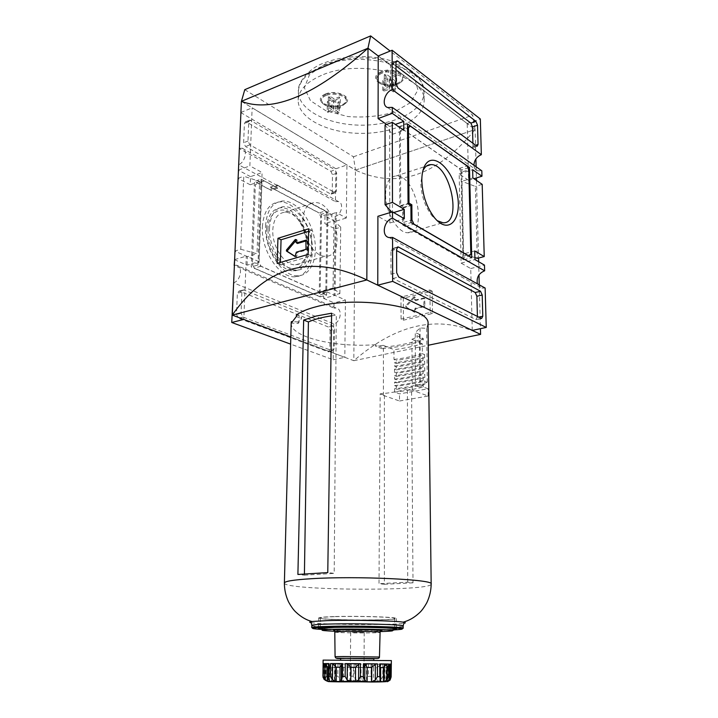 <?xml version="1.0" encoding="UTF-8"?>
<svg xmlns="http://www.w3.org/2000/svg" width="718" height="718" viewBox="0 0 718 718"><rect width="100%" height="100%" fill="white"/><g stroke="black" fill="none" stroke-linecap="round" stroke-linejoin="round"><path stroke-width="0.54" stroke-dasharray="3.59 2.69" d="M326.044 95.512C323.073 96.759 321.52 98.384 321.404 100.376L322.553 103.15C326.421 108.059 341.05 108.382 345.053 103.643L346.282 100.924C346.821 95.772 333.637 92.191 326.044 95.512M326.062 94.489C323.091 95.736 321.547 97.361 321.431 99.353C320.74 107.646 346.74 108.203 346.291 99.901C346.83 94.749 333.646 91.168 326.062 94.489M325.335 94.004C320.363 96.302 319.097 99.084 321.538 102.36C325.766 107.727 341.714 108.068 346.094 102.898C352.771 96.768 335.853 89.364 325.335 94.004M396.659 75.641L391.534 77.903L395.008 80.829L393.437 81.439L389.362 78.756L383.861 80.676L382.73 79.851L387.801 77.598L384.274 74.645L385.853 74.017L389.982 76.745L395.537 74.798L396.659 75.641L396.695 86.214L391.552 88.44L391.534 77.903M382.084 72.114C378.637 73.568 376.86 75.462 376.753 77.777C376.169 86.734 403.193 86.492 402.601 77.535C403.031 72.132 390.045 68.641 382.084 72.114M472.256 330.397L470.739 268.55L461.118 263.129L459.17 173.927L468.576 180.344L467.185 123.523L378.206 55.968L475.11 129.536C437.1 175.919 397.216 189.444 355.446 170.112L353.83 360.705L290.808 337.056M241.392 101.346L355.446 170.112L475.11 129.536L475.899 158.956M476.106 166.782L476.402 177.938M476.474 180.424L478.547 258.031M478.646 261.72L478.996 274.859M479.265 284.831L480.441 328.673M480.593 334.391C439.533 314.376 397.278 323.145 353.83 360.705L428.269 345.25M403.426 320.174L403.319 298.167L432.2 291.158L432.505 313.551L403.426 320.174L401.075 319.115L400.976 297.055L429.902 290L430.19 312.456L401.075 319.115M437.253 220.704L432.326 216.199C425.218 207.08 421.376 196.05 420.793 183.117L422.83 171.01M389.793 212.69L389.811 222.993L377.901 216.289M386.616 124.402L389.659 126.476L389.784 209.916M345.439 299.998L344.811 357.322L243.815 319.411L246.31 256.084L258.911 261.666L262.097 172.491L249.864 165.885L252.153 107.835L346.929 164.969L346.345 217.985L336.23 212.519L335.073 295.412L345.439 299.998L334.005 302.87L333.933 308.094L234.382 265.516M330.854 171.288L332.488 174.698L332.219 192.415L331.169 194.102L330.504 193.932L245.538 146.535L243.617 142.729L244.416 123.487L245.547 121.782L246.543 122.024L330.854 171.288L335.046 169.852L336.679 173.262L336.428 191.024L335.387 192.72L334.723 192.55L249.9 144.857L247.979 141.033L248.751 121.737L249.882 120.041L335.046 169.852M240.727 112.538L335.916 168.766L335.45 201.641L239.372 148.59M477.407 283.816L481.975 288.089L485.135 288.044M473.934 165.248C474.104 167.967 475.271 169.807 477.434 170.767L481.805 170.821M234.391 265.373L236.33 265.238L336.006 307.986C342.827 308.632 340.835 322.561 333.708 323.836L233.449 282.793M336.006 307.986L333.933 308.094M236.33 265.238C243.231 265.687 240.943 280.819 233.646 282.73M239.381 148.42L242.19 148.24C247.97 149.326 245.206 162.367 238.69 164.637M242.19 148.24L338.366 201.543C344.128 202.799 341.615 214.844 335.234 216.459L238.493 164.718M338.366 201.543L335.45 201.641M335.064 228.898L340.718 227.193L334.005 220.776L324.868 223.603L335.064 228.898L334.121 295.071L323.719 290.467L323.585 298.347L335.073 295.412M334.005 220.776L333.026 288.035L339.874 293.599L334.121 295.071M333.026 288.035L323.719 290.467M391.75 212.097L392.477 212.896L392.297 134.365L385.054 124.968M240.781 249.245L256.99 253.786L259.629 181.43L243.779 176.233L240.781 249.245L235.001 251.022M238.107 178.288L243.779 176.233M340.718 227.193L339.874 293.599M474.903 257.6L463.496 253.903L461.862 181.322L475.361 186.429L477.264 258.363M482.191 184.364L475.361 186.429M330.118 330.37L329.822 349.738L328.386 351.838L238.52 318.245L236.491 314.493L237.371 293.258L239.022 291.086L239.624 291.212L328.413 327.004L330.118 330.37L334.498 329.356L334.22 348.777L332.434 350.806L243.07 317.078L241.042 313.308L241.903 292.011L243.546 289.83L332.793 325.981L334.498 329.356M333.708 323.836L333.197 359.772L290.619 344.128M470.739 268.55L484.479 265.104M461.118 263.129L474.957 259.593M472.857 177.929L461.862 181.322M474.733 250.959L463.496 253.903M459.17 173.927L472.641 169.699M468.576 180.344L473.961 178.692M467.185 123.523L480.333 119M389.659 126.476L395.322 124.438M392.297 134.365L403.803 130.29M389.811 222.993L404.306 218.703M392.477 212.896L393.652 212.546M244.766 89.687L353.444 156.775L355.491 170.094L241.436 101.328L367.948 48.241L475.056 129.554L472.713 115.176L390.152 51.05M321.44 75.399C306.442 82.005 298.688 90.235 298.176 100.089C297.782 118.317 328.009 133.279 360.921 133.36C393.832 133.736 424.266 119.197 424.123 100.969C427.022 75.749 360.131 57.817 321.44 75.399M353.444 156.775L472.713 115.176M355.491 170.094L475.056 129.554M333.197 359.772L344.811 357.322M234.633 259.62L246.31 256.084M234.436 259.683L247.082 265.166L258.911 261.666M259.629 181.43L250.223 184.768L250.537 176.655L262.097 172.491M247.082 265.166L247.414 256.676L256.99 253.786M238.457 170.085L249.864 165.885M250.537 176.655L238.448 170.265M240.916 112.457L252.153 107.835M335.916 168.766L346.929 164.969M335.234 216.459L335.162 221.422L346.345 217.985M335.162 221.422L324.994 216.046L336.23 212.519M324.994 216.046L324.868 223.603M323.585 298.347L334.005 302.87M250.223 184.768L237.909 178.36M247.414 256.676L234.992 251.174M472.902 143.25L472.974 146.113L472.103 147.881L471.502 147.648L392.566 89.992L390.655 85.684L390.61 64.692L391.579 62.924L395.959 65.903M477.407 316.476L475.899 319.582L393.015 278.467L390.996 274.213L390.951 250.797L392.387 248.482L396.596 250.6M321.556 214.224L320.057 296.821L251.228 266.961L254.459 181.474L270.237 189.776L270.327 187.12L321.556 214.224L327.955 212.196L326.609 295.134L320.057 296.821M326.609 295.134L257.95 264.987L251.228 266.961M257.95 264.987L261.038 179.132L254.459 181.474M261.038 179.132L276.78 187.515L270.237 189.776M276.78 187.515L276.861 184.849L270.327 187.12M276.861 184.849L327.955 212.196M325.362 210.939L327.049 214.404L325.766 291.957L323.944 293.833L261.029 266.199L259.081 262.465L261.935 182.507L264.027 180.864L277.74 188.161L277.821 185.495L325.362 210.939L318.954 212.977L320.641 216.414L319.214 293.662L317.392 295.529L254.316 268.155L252.368 264.448L255.357 184.831L257.457 183.189L271.198 190.414L271.287 187.766L318.954 212.977M327.049 214.404L320.641 216.414M325.766 291.957L319.214 293.662M323.944 293.833L317.392 295.529M261.029 266.199L254.316 268.155M259.081 262.465L252.368 264.448M261.935 182.507L255.357 184.831M264.027 180.864L257.457 183.189M277.74 188.161L271.198 190.414M277.821 185.495L271.287 187.766M262.375 226.87C263.605 211.191 269.456 202.853 279.93 201.857C292.908 201.516 307.34 218.793 311.298 238.403C315.444 258.013 308.309 276.107 295.394 276.753C279.858 278.647 260.939 250.842 262.375 226.87M461.737 169.933L463.765 259.772L402.753 225.021L402.663 208.103L399.791 206.407L399.441 126.915L461.737 169.933L467.965 167.958M463.765 259.772L471.726 257.717M402.753 225.021L411.037 222.598M402.663 208.103L410.902 205.608M399.791 206.407L408.048 203.885M399.441 126.915L407.51 124.026M461.01 172.257L462.886 256.281L461.306 258.229L405.616 226.493L403.687 222.32L403.606 207.287L400.743 205.59L400.393 130.64L402.251 128.998L459.341 168.407L461.01 172.257L468.764 169.816M462.886 256.281L470.837 254.208M461.306 258.229L469.105 256.2M405.616 226.493L413.703 224.151M403.687 222.32L411.019 220.175M403.606 207.287L410.319 205.249M400.743 205.59L408.048 203.365M400.393 130.64L407.537 128.1M402.251 128.998L407.528 127.122M459.341 168.407L467.104 165.948M385.575 194.246C385.97 182.704 389.497 176.601 396.139 175.937C416.072 174.573 428.413 234.346 407.869 232.74C397.763 233.197 385.207 211.918 385.575 194.246M267.958 229.563C268.182 207.673 287.568 203.293 299.065 221.009C306.487 232.632 308.928 244.452 306.38 256.452C302.278 268.406 294.918 271.503 284.319 265.732C273.872 257.376 268.424 245.314 267.958 229.563M272.795 229.859C273.567 219.071 277.525 213.21 284.678 212.259C290.314 212.196 295.547 215.508 300.384 222.212C307.008 232.596 309.18 243.133 306.918 253.84C304.899 260.805 301.102 264.457 295.52 264.807C284.651 265.651 271.871 246.355 272.795 229.859M302.79 220.39C303.472 209.396 307.322 203.463 314.358 202.593C335.459 200.555 347.144 257.152 325.433 256.263C314.744 257.017 302 237.2 302.79 220.39M269.519 227.848C270.408 215.212 274.985 208.166 283.233 206.694C294.353 205.402 307.376 220.345 310.84 237.622C314.502 254.899 307.807 270.569 296.328 270.121C283.323 270.471 268.415 247.45 269.519 227.848M266.531 228.88C267.428 216.324 271.996 209.306 280.217 207.834C291.311 206.533 304.288 221.368 307.735 238.538C311.37 255.707 304.683 271.287 293.231 270.848C280.271 271.198 265.418 248.347 266.531 228.88M265.552 225.928C266.764 210.284 272.58 201.964 283 200.977C295.906 200.654 310.284 217.913 314.233 237.496C318.37 257.08 311.289 275.138 298.437 275.757C282.991 277.642 264.152 249.855 265.552 225.928M308.686 228.8L311.765 230.352L311.235 255.859L280.316 264.78L280.388 262.357M308.13 254.378L311.235 255.859M277.175 263.371L280.316 264.78M308.632 231.322L311.765 230.352M306.182 240.88L307.259 241.167L307.08 249.218L306.559 249.99L297.396 252.682L296.319 252.171M295.035 256.505L296.112 257.008L296.803 256.227L297.396 252.682M296.112 257.008L295.233 256.479M296.112 240.333L296.893 239.758L297.198 240.234L297.135 242.989L296.058 242.469M432.505 313.551L430.19 312.456M432.2 291.158L429.902 290M403.319 298.167L400.976 297.055M414.86 300.088L415.839 300.474L424.616 298.41L425.011 305.949L424.535 306.604L415.91 308.623L414.825 312.384L406.451 307.205L406.442 306.335L414.573 297.36L415.336 297.611L415.668 300.483L414.546 299.657L415.354 300.043M415.031 300.088L423.638 298.024L424.123 298.455L423.728 306.218L415.094 308.237L415.91 308.623M414.825 312.384L414.017 312.007L415.094 308.237M414.017 312.007L405.634 306.819L405.625 305.958L413.765 296.965L414.528 297.216L414.546 299.657M381.375 71.594C375.64 74.286 374.195 77.472 377.049 81.161C381.653 86.609 397.709 86.465 402.304 80.928C409.278 74.295 392.566 66.666 381.375 71.594M382.075 73.173C378.637 74.627 376.86 76.512 376.744 78.827L378.108 81.915C382.317 86.914 397.045 86.779 401.254 81.708L402.601 78.585C403.04 73.191 390.053 69.709 382.075 73.173M327.381 101.66L332.057 99.578L328.395 96.831L329.858 96.257L334.067 98.779L339.237 96.984L340.395 97.765L335.674 99.856L339.273 102.566L337.828 103.132L333.655 100.646L328.539 102.423L327.381 101.66L327.202 111.837L331.895 109.782L332.057 99.578M391.552 88.44L395.044 91.321L393.464 91.922L389.371 89.283L383.852 91.168L382.721 90.351L387.81 88.143L384.274 85.227L385.853 84.607L390 87.3L395.573 85.379L396.695 86.214M395.573 85.379L395.537 74.798M395.044 91.321L395.008 80.829M393.464 91.922L393.437 81.439M389.371 89.283L389.362 78.756M383.852 91.168L383.861 80.676M382.721 90.351L382.73 79.851M387.81 88.143L387.801 77.598M384.274 85.227L384.274 74.645M385.853 84.607L385.853 74.017M390 87.3L389.982 76.745M331.895 109.782L328.225 107.081L329.688 106.515L333.915 109.001L339.102 107.233L339.237 96.984M339.102 107.233L340.26 107.996L340.395 97.765M340.26 107.996L335.521 110.06L335.674 99.856M335.521 110.06L339.138 112.735L339.273 102.566M339.138 112.735L337.684 113.291L337.828 103.132M337.684 113.291L333.502 110.841L333.655 100.646M333.502 110.841L328.368 112.591L328.539 102.423M328.368 112.591L327.202 111.837M328.225 107.081L328.395 96.831M329.688 106.515L329.858 96.257M333.915 109.001L334.067 98.779M380.361 663.988L380.163 680.206M380.352 667.013L380.181 664.15M389.668 664.06L388.976 664.303L388.994 680.143M391.104 664.159L390.062 664.374L387.944 667.668L387.442 667.004L388.976 664.303M384.561 664.437L384.561 679.892L383.843 681.283L383.843 665.945L384.579 664.222L390.637 664.177L389.075 664.41L389.093 680.009L391.13 676.598M383.843 665.945L384.247 667.695L386.104 667.695L386.104 681.544L389.093 680.009M386.104 667.695L389.075 664.41M386.104 681.544L383.843 681.283M372.05 664.419L371.96 680.215L372.068 664.338L371.08 664.195L382.793 664.222L380.8 664.437L380.791 679.829L382.793 676.446L384.579 676.464L384.911 678.322L384.911 664.231M372.005 664.644L373.557 667.65L377.156 667.668L377.138 681.355L380.791 679.829M377.156 667.668L380.8 664.437M377.138 681.355L373.522 681.301L371.96 680.215M366.557 664.392L363.173 667.596L358.758 667.56L355.85 664.321L354.145 664.096L368.478 664.186L366.557 664.392L366.494 679.659L368.424 676.293L371.035 676.32L372.023 679.408L372.068 664.338M363.173 667.596L363.102 681.194L366.494 679.659M363.102 681.194L358.668 681.158L355.733 679.569L354.055 676.185L351.273 676.168L349.872 679.542L347.566 681.095L343.428 681.077L339.811 679.497L337.819 676.105L335.557 676.096L334.911 678.573L335.306 680.583L335.234 664.132L335.037 679.497M350.007 664.276L347.7 667.48L343.572 667.444L339.982 664.186L337.972 663.944L351.371 664.069L350.007 664.276L349.872 679.542M327.489 663.8L335.234 664.132M326.591 663.782L328.422 664.033L331.788 667.336L334.588 667.363L334.417 681.086L335.306 680.583M334.588 667.363L335.503 664.931M334.417 681.086L331.608 681.095L328.198 679.515L326.412 676.087L325.254 676.096L325.766 679.551L327.112 681.122L327.327 666.43L325.999 663.979L323.127 663.674L324.285 663.899L326.528 667.255L327.228 667.273L327.327 666.43M327.228 667.273L327.112 681.122M327.022 681.167L324.042 679.623M328.853 663.585L329.804 665.586L329.445 667.219L328.512 667.228M341.571 663.845L341.445 680.583M363.12 667.525L347.422 667.399L361.037 667.462L360.948 681.858C357.69 680.018 354.387 679.991 351.057 681.777L360.948 681.858C362.967 680.036 364.95 680.027 366.925 681.822L363.048 681.705L365.812 680.673L366.925 681.822L366.988 667.525L363.12 667.525L363.048 681.705L353.301 681.624C356.523 679.865 359.772 679.892 363.048 681.705M353.409 667.462L353.301 681.624L347.288 681.66L351.057 681.777C349.819 679.937 348.553 679.892 347.288 681.66L347.476 681.499C349.46 679.856 351.398 679.901 353.301 681.624M361.037 667.462L366.988 667.525M360.948 681.858L366.925 681.822M298.167 323.432L298.185 321.933L301.506 317.078L301.479 318.595L298.167 323.432L291.329 323.091M384.399 395.322L384.39 584.299L379.005 583.689L380.172 393.85L384.399 395.322L383.385 395.412L383.403 345.376L375.496 346.076L375.496 344.676L381.994 347.306C398.643 345.834 412.41 342.899 423.279 338.519L416.934 335.746L416.952 337.191L411.908 339.282L412.294 390.215L411.576 390.43L413.003 582.819L407.707 582.181L379.005 583.689M413.003 582.819L384.39 584.299M331.617 313.219L336.302 315.193L334.184 573.368L327.767 572.596M334.453 616.681C325.308 616.986 320.623 617.408 320.399 617.965C319.151 620.244 395.887 620.783 394.667 618.485C396.3 617.103 357.277 615.891 334.453 616.681M333.376 616.6C323.827 616.924 318.945 617.372 318.711 617.947C317.428 620.334 397.61 620.89 396.354 618.494C398.086 617.049 357.241 615.784 333.376 616.6M318.55 627.514L318.532 628.394C317.257 630.305 397.637 630.871 396.39 628.941L396.39 628.053M304.423 573.835L304.396 575.19L297.898 574.454M347.422 667.399L347.288 681.66M351.174 667.399L351.057 681.777M361.307 667.507L350.357 667.417L361.307 667.507M352.071 632.316L364.205 632.253L352.071 632.316M359.153 663.746L360.481 663.71M384.561 679.892L384.911 678.322M323.118 660.111L391.364 660.587M347.072 660.165L373.836 660.47L347.072 660.165M340.673 658.469L373.836 658.702M375.496 344.676C335.459 347.826 290.198 337.146 291.176 323.046M298.185 321.933L291.849 321.619M296.381 315.022L301.506 317.078M428.009 323.998L426.671 328.314L420.057 327.982L415.246 332.56L419.483 334.426L416.934 335.746M393.976 359.449C404.638 358.129 414.106 356.209 422.381 353.696L422.283 343.743C414.026 346.336 404.584 348.311 393.949 349.675L393.976 359.449L396.219 360.337L396.228 363.416L394.505 362.743L394.514 366.108L396.237 366.772L396.246 369.86L394.523 369.196L394.532 372.579L396.255 373.234L396.264 376.331L394.541 375.685L394.55 379.077L396.273 379.714L396.291 382.82L394.559 382.191L394.568 385.593L396.3 386.221L396.309 389.335L394.577 388.716L394.586 392.136L399.513 393.886L428.09 388.77L423.243 386.957C414.878 389.21 405.32 390.942 394.586 392.136M411.908 339.282L418.011 341.912L423.297 339.955L423.279 338.519M422.283 343.743L418.011 341.912C409.888 344.586 400.42 346.588 389.614 347.907L381.994 348.697L381.994 347.306M383.403 345.376L393.949 349.675M423.243 386.957L423.207 383.475C414.851 385.763 405.302 387.505 394.577 388.716M396.309 389.335C406.971 388.115 416.512 386.383 424.912 384.121L423.207 383.475M424.912 384.121L424.876 380.944C416.485 383.232 406.953 384.983 396.3 386.221M394.568 385.593C405.284 384.372 414.825 382.604 423.171 380.298L424.876 380.944M423.171 380.298L423.135 376.833C414.798 379.167 405.266 380.953 394.559 382.191M396.291 382.82C406.935 381.572 416.449 379.795 424.841 377.488L423.135 376.833M424.841 377.488L424.805 374.329C416.422 376.654 406.918 378.449 396.273 379.714M394.55 379.077C405.248 377.821 414.771 376.017 423.099 373.665L424.805 374.329M423.099 373.665L423.064 370.21C414.735 372.597 405.23 374.419 394.541 375.685M396.264 376.331C406.9 375.056 416.395 373.234 424.76 370.883L423.064 370.21M424.76 370.883L424.733 367.733C416.368 370.111 406.873 371.942 396.255 373.234M394.532 372.579C405.212 371.305 414.717 369.456 423.028 367.051L424.733 367.733M423.028 367.051L422.992 363.613C414.681 366.045 405.194 367.912 394.523 369.196M396.246 369.86C406.855 368.558 416.341 366.701 424.688 364.295L422.992 363.613M424.688 364.295L424.652 361.163C416.305 363.586 406.837 365.462 396.237 366.772M394.514 366.108C405.176 364.807 414.663 362.922 422.965 360.463L424.652 361.163M422.965 360.463L422.929 357.043C414.627 359.521 405.158 361.423 394.505 362.743M396.228 363.416C406.819 362.078 416.278 360.194 424.616 357.743L422.929 357.043M424.616 357.743L424.58 354.611C416.252 357.088 406.801 358.991 396.219 360.337M422.381 353.696L424.58 354.611M331.581 315.821L336.302 315.193M304.396 575.19L334.184 573.368M296.346 316.539L301.479 318.595M415.417 385.557L420.003 387.271L427.3 382.039L420.165 381.734L415.417 385.557L415.246 332.56M419.483 334.426L420.003 387.271M426.671 328.314L427.3 382.039M383.385 395.412L399.54 401.003L399.513 393.886M399.54 401.003L428.17 396.022L412.294 390.215M428.17 396.022L428.09 388.77M381.994 348.697L375.496 346.076M423.297 339.955L416.952 337.191M407.707 582.181L407.411 388.914L411.576 390.43M407.411 388.914C399.998 391.238 390.924 392.89 380.172 393.85M420.165 381.734L420.057 327.982M336.679 173.262L332.488 174.698M392.504 63.265L396.013 61.847M390.61 64.692L395.95 62.547M390.655 85.684L396.022 83.602M392.566 89.992L397.934 87.928M471.502 147.648L476.599 145.978M472.974 146.113L475.612 145.242M332.793 325.981L328.413 327.004M244.147 289.955L239.624 291.212M241.903 292.011L237.371 293.258M241.042 313.308L236.491 314.493M243.07 317.078L238.52 318.245M332.434 350.806L328.027 351.766M334.22 348.777L329.822 349.738M250.869 120.283L246.543 122.024M248.751 121.737L244.416 123.487M247.979 141.033L243.617 142.729M249.9 144.857L245.538 146.535M334.723 192.55L330.504 193.932M336.428 191.024L332.219 192.415M477.434 317.437L478.753 317.15M475.899 319.582L481.266 318.415M393.015 278.467L398.687 277.004M390.996 274.213L396.677 272.732M390.951 250.797L396.596 249.236M392.943 248.652L396.973 247.53M307.259 241.167L306.191 240.647M307.08 249.218L306.012 248.706M306.559 249.99L305.482 249.478M296.875 253.445L295.798 252.942M296.803 256.227L295.726 255.725M295.978 256.954L294.981 256.488M297.198 240.234L296.13 239.713M306.765 240.701L306.155 240.404M424.203 305.554L425.011 305.949M424.123 298.455L424.93 298.85M423.728 306.218L424.535 306.604M414.627 308.893L415.435 309.279M414.645 311.343L415.462 311.729M413.891 311.962L414.699 312.339M405.634 306.819L406.451 307.205M405.625 305.958L406.442 306.335M413.765 296.965L414.573 297.36M414.528 297.216L415.336 297.611M423.638 298.024L424.446 298.419M325.55 63.812L309.521 74.636L304.387 87.865L310.508 100.726L326.044 110.832L347.799 116.54C364.179 117.833 379.616 116.352 394.101 112.098L410.57 102.602L417.939 90.019L414.16 76.655L399.307 65.257L376.07 58.445C357.833 56.901 340.996 58.688 325.55 63.812M321.61 66.487C306.649 73.173 298.912 81.511 298.392 91.482C297.997 109.944 328.144 125.085 360.974 125.165C393.814 125.551 424.167 110.823 424.024 92.362C426.905 66.828 360.203 48.689 321.61 66.487M387.487 667.65L387.505 681.624M387.944 667.668L387.953 681.265M390.637 664.213L390.655 676.58M384.247 667.695L384.247 681.49M382.793 664.222L382.793 676.446M373.557 667.65L373.522 681.301M368.478 664.186L368.424 676.293M358.758 667.56L358.668 681.158M355.85 664.321L355.733 679.569M351.371 664.069L351.273 676.168M347.7 667.48L347.566 681.095M343.572 667.444L343.428 681.077M339.982 664.186L339.811 679.497M335.71 663.917L335.557 676.096M331.788 667.336L331.608 681.095M328.422 664.033L328.198 679.515M325.442 663.755L325.254 676.096M325.999 664.033L325.766 679.551M326.528 667.255L326.322 681.202M324.285 663.899L324.042 679.345M329.445 667.219L329.257 680.61M328.979 663.836L328.754 679.793M341.409 679.156L341.4 679.982M335.153 681.409L341.023 681.391M347.288 681.409L363.2 681.508M365.543 681.535L373.118 681.615M380.073 681.732L382.622 681.786M342.459 629.641C329.993 630.054 330.388 630.539 343.653 631.086C356.272 631.499 375.496 631.409 380.459 630.898M334.678 631.266L380.208 631.58M320.228 628.412C318.98 630.242 395.914 630.772 394.694 628.932M320.775 629.39C336.114 630.359 370.919 630.709 389.515 630.081M390.502 630.054L394.137 629.901M311.765 627.631C310.4 629.91 404.503 630.575 403.166 628.268M311.809 625.396C310.436 627.792 404.494 628.447 403.157 626.033M311.145 622.641C321.296 624.768 393.679 625.27 403.857 623.287M284.382 583.007C282.955 590.51 432.478 591.56 431.168 584.03M326.591 663.89L326.412 676.087M384.579 664.222L384.579 676.464M371.08 664.195L371.035 676.32M354.145 664.096L354.055 676.185M337.972 663.944L337.819 676.105M340.673 658.603L373.836 658.837M335.073 656.701L379.463 657.015M334.785 631.993C333.816 633.007 381.052 633.339 380.091 632.307M346.282 100.924L346.291 99.901M321.404 100.376L321.431 99.353M345.053 103.643L346.094 102.898M322.553 103.15L321.538 102.36M432.326 216.199L434.839 218.137M389.219 237.586L481.975 288.089M387.666 107.538L477.434 170.767M396.471 60.949L391.579 62.924M477.201 146.212L472.103 147.881M239.022 291.086L243.546 289.83M328.386 351.838L332.793 350.887M245.547 121.782L249.882 120.041M331.169 194.102L335.387 192.72M481.599 318.514L476.231 319.681M397.368 247.1L392.387 248.482M407.869 232.74L442.88 222.742M396.139 175.937L426.546 166.029M300.384 222.212L299.065 221.009M306.918 253.84L306.38 256.452M295.52 264.807L325.433 256.263M284.678 212.259L314.358 202.593M293.231 270.848L296.328 270.121M280.217 207.834L283.233 206.694M283 200.977L279.93 201.857M298.437 275.757L295.394 276.753M295.987 239.318L296.893 239.758M306.048 240.252L306.945 240.692M415.031 297.18L414.223 296.785M424.616 298.41L423.817 298.015M298.176 100.089L298.392 91.482C297.09 82.965 309.207 68.013 323.558 63.193C349.522 52.692 385.575 55.286 405.419 66.765C416.853 74.062 418.379 77.095 421.897 83.135L424.024 92.362L424.123 100.969M402.601 78.585L402.601 77.535M376.744 78.827L376.753 77.777M401.254 81.708L402.304 80.928M378.108 81.915L377.049 81.161M387.451 681.346L387.442 667.004M334.911 678.573L335.091 663.962M325.119 677.209L325.326 663.755M329.58 681.238L329.804 665.586M394.694 628.492L394.667 618.485M320.237 627.972L320.399 617.965M396.39 628.026L396.354 618.494M318.55 627.478L318.711 617.947M365.812 680.673L366.862 681.795M364.026 667.507L364.205 632.253M350.357 667.417L350.662 632.163M387.962 667.336L388.555 664.545M379.804 681.373L379.822 665.101"/><path stroke-width="1.08" d="M475.899 158.956L476.106 166.782M476.402 177.938L476.474 180.424M478.547 258.031L478.646 261.72M478.996 274.859L479.265 284.831M480.441 328.673L480.593 334.391L366.835 279.948L232.264 315.085C267.024 265.481 311.881 253.768 366.835 279.948L368.002 48.214L378.206 55.968L378.09 118.578L386.616 124.402M422.83 171.01L422.938 170.749C424.832 166.711 427.479 164.673 430.881 164.619C450.24 163.56 462.859 224.68 442.88 222.742L437.253 220.704M421.825 180.765C421.789 175.156 422.597 170.507 424.239 166.818C431.599 150.08 452.107 167.536 457.025 193.133C462.679 218.748 449.217 235.396 434.839 218.137C426.824 207.852 422.489 195.395 421.825 180.765M392.495 211.873L377.901 216.289L377.767 285.172L472.256 330.397L486.248 327.444L392.656 281.366L392.558 237.416L389.219 237.586C380.962 236.41 383.717 220.372 392.513 218.218L392.495 211.873L404.306 218.703L404.252 209.342L393.652 212.546M389.784 209.916L389.793 212.69M290.808 337.056L232.264 315.085L241.392 101.346L368.002 48.214C314.906 95.494 272.696 113.211 241.392 101.346M239.372 148.59L240.916 112.457M486.248 327.444L485.135 288.044L392.558 237.416M473.961 178.692L481.957 176.224L472.641 169.699L472.857 177.929L482.191 184.364L484.237 256.568L474.733 250.959L474.957 259.593L484.479 265.104L484.641 270.812L392.513 218.218M484.641 270.812C478.735 273.262 476.321 277.597 477.407 283.816M481.957 176.224L481.805 170.821L392.252 107.377L387.666 107.538C381.141 105.555 384.561 92.137 392.216 89.588L392.127 50.242L480.333 119L481.347 154.702L392.216 89.588M481.347 154.702C476.689 156.703 474.221 160.213 473.934 165.248M233.646 282.73L231.752 322.499L243.806 319.411M238.69 164.637L238.457 170.085M392.477 202.395L392.288 122.347L385.054 124.968L385.063 204.684L392.477 202.395L404.252 209.342M391.75 212.097L385.063 204.684M238.107 178.288L235.001 251.022M484.237 256.568L477.264 258.363L474.903 257.6M290.619 344.128L231.752 322.499M482.209 295.026L482.792 316.27L481.599 318.514L398.687 277.004L396.677 272.732L396.596 249.236L398.014 246.92L398.571 247.091L480.53 291.257L482.209 295.026L476.878 296.265L477.407 316.476M378.206 55.968L392.127 50.242M378.09 118.578L392.27 113.345L392.252 107.377M395.322 124.438L403.749 121.396L392.27 113.345M392.288 122.347L403.803 130.29L403.749 121.396M377.767 285.172L392.656 281.366M241.436 101.328L244.766 89.687L370.641 35.9L390.152 51.05M367.948 48.241L370.641 35.9M428.269 345.25L480.593 334.391M234.185 265.427L234.633 259.62M475.935 121.369L477.533 125.192L478.062 144.444L477.201 146.212L476.599 145.978L397.934 87.928L396.022 83.602L395.95 62.547L396.91 60.779L397.826 61.12L475.935 121.369L470.873 123.11L472.48 126.915L472.902 143.25M395.959 65.903L470.873 123.11M396.596 250.6L475.208 292.513L476.878 296.265M469.482 167.482L471.726 257.717L411.037 222.598L410.902 205.608L408.048 203.885L407.51 124.026L469.482 167.482L467.965 167.958M468.764 169.816L470.837 254.208L469.276 256.155L413.882 224.097L411.961 219.896L411.845 204.792L408.991 203.077L408.461 127.777L410.301 126.135L467.104 165.948L468.764 169.816M411.019 220.175L411.961 219.896M410.319 205.249L411.845 204.792M408.048 203.365L408.991 203.077M407.537 128.1L408.461 127.777M407.528 127.122L410.301 126.135M277.947 238.286L308.686 228.8L308.13 254.378L277.175 263.371L277.947 238.286L281.061 239.776L308.632 231.322M280.388 262.357L281.061 239.776M297.44 243.465L296.552 242.935L305.877 240.162L306.012 248.706L305.482 249.478L296.319 252.171L295.035 256.505L286.419 251.013L286.446 250.035L295.331 239.462L296.13 239.713L296.058 242.469L297.171 243.231M295.233 256.479L287.496 251.524L287.523 250.537L296.112 240.333M297.62 243.447L306.182 240.88M380.055 663.899L380.343 679.057M388.653 676.67L388.644 664.033L379.759 663.899L379.75 676.67L380.343 679.147L379.804 681.373L383.376 681.777L386.822 680.179L388.653 676.67L389.686 676.661L389.766 677.612L388.097 681.14C388.375 681.66 383.179 681.947 372.498 682.01L327.561 681.319L324.68 679.677L322.929 676.338L323.127 663.647L322.929 676.15M380.352 667.013L380.648 667.56L383.376 667.587L386.814 664.249L388.25 664.033M387.505 681.624L388.097 681.14M387.505 681.705L390.089 680.063L391.139 676.966L391.364 660.587L323.118 660.111L323.064 663.665M329.463 681.355L328.359 678.034L328.853 663.585L323.432 663.629L324.922 663.872L324.68 679.677M328.512 667.228L327.767 667.228L324.922 663.872M330.899 663.576L332.649 663.827L332.434 679.865L330.424 676.302L328.673 676.275M341.535 664.653L340.045 667.264L336.374 667.246L336.195 681.517L332.434 679.865M336.374 667.246L332.649 663.827M336.195 681.517L339.883 681.57L341.445 680.583L342.414 676.428L345.152 676.455L347.162 680.045L350.752 681.687L355.428 681.723L358.56 680.134L360.4 676.571L363.353 676.589L364.771 680.17L367.14 681.795L371.457 681.804L375.299 680.206L377.444 676.661L379.75 676.67M345.735 663.62L347.324 663.872L347.162 680.045M346.704 663.674L359.153 663.746L355.536 667.354L350.878 667.318L347.324 663.872M363.873 663.737L364.852 663.997L364.771 680.17M364.591 663.791L375.972 663.917L371.502 667.471L367.203 667.435L364.852 663.997M303.66 320.048L316.037 316.073L331.617 313.219L327.767 572.596L297.898 574.454L303.66 320.048L308.408 321.942C314.331 319.313 322.059 317.275 331.581 315.821M396.39 628.941C398.122 627.783 357.16 626.706 333.233 627.335L318.532 628.394M304.423 573.835L308.408 321.942M389.686 676.661L389.668 664.06L391.373 664.141M327.489 663.8L326.591 663.89M341.409 679.156L341.956 663.603M330.424 676.302L330.594 663.585L342.549 663.603L342.414 676.428M345.152 676.455L345.277 663.62L360.481 663.71L360.4 676.571M363.353 676.589L363.425 663.737L377.462 663.872L377.444 676.661M375.972 663.917L376.779 663.863M324.042 679.345L322.929 676.338M373.836 660.183L373.836 658.702L347.09 658.37L340.673 658.469L340.655 659.95M284.382 583.007L291.176 323.046L291.364 321.601L291.329 323.091L296.346 316.539L296.381 315.022C300.725 311.774 307.34 309.009 316.216 306.739C358.3 295.116 431.392 307.322 428.009 323.998L431.168 584.03C435.099 579.552 356.2 575.809 310.993 578.735C293.572 579.83 284.705 581.248 284.382 583.007C284.364 589.532 285.737 595.787 288.492 601.774C291.167 606.683 293.689 610.174 296.031 612.239C300.986 616.906 306.263 619.993 311.872 621.501C309.234 621.86 308.982 622.246 311.145 622.641M291.849 321.619L291.364 321.601M396.013 61.847L397.826 61.12M475.612 145.242L478.062 144.444M472.48 126.915L477.533 125.192M478.753 317.15L482.792 316.27M396.973 247.53L398.571 247.091M475.208 292.513L480.53 291.257M287.496 251.524L286.419 251.013M287.523 250.537L286.446 250.035M296.121 239.848L295.331 239.462M306.155 240.404L305.697 240.18M383.376 667.587L383.376 681.777M386.814 664.249L386.822 680.179M390.062 664.374L390.089 680.063M323.432 663.629L323.235 676.168M327.767 667.228L327.561 681.319M329.257 680.61L329.239 681.373M340.045 667.264L339.883 681.57M350.878 667.318L350.752 681.687M355.536 667.354L355.428 681.723M358.668 663.944L358.56 680.134M367.203 667.435L367.14 681.795M371.502 667.471L371.457 681.804M375.334 664.096L375.299 680.206M382.622 681.786L339.067 681.849C325.819 681.624 324.518 681.481 335.153 681.409M341.023 681.391L347.288 681.409M363.2 681.508L365.543 681.535M373.118 681.615L380.073 681.732M380.459 630.898C389.21 630.18 360.382 629.201 342.459 629.641M380.208 631.58C394.837 631.149 396.632 630.566 385.593 629.821C374.123 629.183 350.276 628.914 335.378 629.246C317.877 629.812 317.643 630.485 334.678 631.266M334.319 627.397L320.228 628.412L321.897 629.668L335.207 629.219C351.973 628.815 380.612 629.336 388.976 629.955C395.438 630.35 393.563 630.269 394.694 628.932C396.336 627.828 357.196 626.796 334.319 627.397M394.137 629.901C406.442 629.228 404.781 628.474 389.174 627.649C373.62 626.94 346.507 626.697 329.311 627.11C310.329 627.694 307.483 628.456 320.775 629.39M389.515 630.081L390.502 630.054M328.889 626.365C317.724 626.652 312.016 627.074 311.765 627.631L329.248 627.101C357.483 625.979 404.692 628.447 403.166 628.268C405.284 626.895 356.99 625.602 328.889 626.365M403.166 628.268L403.157 626.033C405.275 624.579 357.008 623.242 328.916 624.059C317.76 624.364 312.061 624.813 311.809 625.396L311.038 622.174L311.872 621.501L327.552 620.603C352.197 619.831 395.008 620.729 403.148 622.138C405.787 622.542 406.02 622.919 403.857 623.287M373.836 658.837L344.658 658.316C335.791 658.352 334.462 658.442 340.673 658.603M343.617 656.539L335.073 656.701C336.177 658.433 333.825 658.173 344.469 658.28L376.726 658.514C378.61 658.487 379.526 657.993 379.463 657.015L343.617 656.539M343.5 631.427L334.785 631.993L334.426 630.476C334.382 630.467 332.928 629.928 342.621 629.668C355.805 629.462 379.831 629.524 380.468 630.799L380.091 632.307C380.944 631.687 357.376 631.113 343.5 631.427M380.648 667.56L380.63 681.795M422.938 170.749L424.239 166.818M398.014 246.92L397.368 247.1M426.546 166.029L430.881 164.619M386.93 664.213L380.361 663.988M389.766 677.612L389.748 664.06M311.765 627.631L311.809 625.396M403.157 626.033L403.974 622.82L403.148 622.138C408.775 620.711 414.106 617.695 419.124 613.1C421.493 611.072 424.051 607.616 426.806 602.734C429.642 596.793 431.096 590.555 431.168 584.03M328.557 663.746L325.757 664.312M341.606 663.656L332.147 663.674M325.478 680.44L323.028 677.46M379.463 657.015L380.091 632.307M335.073 656.701L334.785 631.993M341.373 679.515L341.544 663.746M328.359 678.034L328.566 663.603M391.139 676.966L391.122 664.159"/></g></svg>
